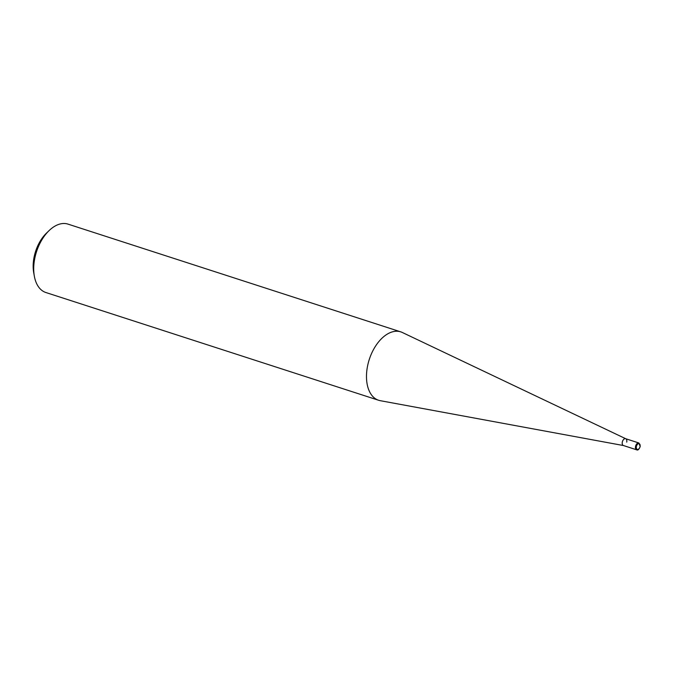 <?xml version="1.0" encoding="UTF-8"?>
<svg xmlns="http://www.w3.org/2000/svg" width="674" height="674" viewBox="0 0 674 674"><rect width="100%" height="100%" fill="white"/><g stroke="black" fill="none" stroke-linecap="round" stroke-linejoin="round"><path stroke-width="1.01" d="M378.645 400.272L45.883 292.524A35.941 21.484 -72.1 0 1 34.34 276.188A35.941 21.484 -72.1 0 1 34.821 258.167A35.941 21.484 -72.1 0 1 49.101 230.592A35.941 21.484 -72.1 0 1 68.032 224.13L400.794 331.878A35.941 21.484 107.9 0 0 367.583 365.923A35.941 21.484 107.9 0 0 378.645 400.272A35.941 21.484 107.9 0 0 380.279 400.685L623.484 445.548M49.101 230.592L46.498 233.111A31.156 18.619 107.9 0 0 34.113 257.005A31.156 18.619 107.9 0 0 33.7 272.625L34.34 276.188M625.699 438.715L402.361 332.501A35.941 21.484 107.9 0 0 400.794 331.878M623.568 445.565A3.589 2.148 -72.1 0 1 622.304 442.093A3.589 2.148 -72.1 0 1 625.775 438.749A3.589 2.148 -72.1 0 1 626.727 442.119M636.66 449.819L623.408 445.522A3.589 2.148 -72.1 0 1 622.304 442.093A3.589 2.148 -72.1 0 1 625.624 438.69L638.876 442.978A3.589 2.148 107.9 0 0 635.557 446.382A3.589 2.148 107.9 0 0 636.66 449.819C637.865 450.527 639.045 449.432 640.199 446.533L638.876 442.978M636.382 446.533A2.991 1.786 -72.1 0 1 638.809 443.644A2.991 1.786 -72.1 0 1 640.064 446.559A2.991 1.786 -72.1 0 1 637.629 449.448A2.991 1.786 -72.1 0 1 636.382 446.533"/></g></svg>
